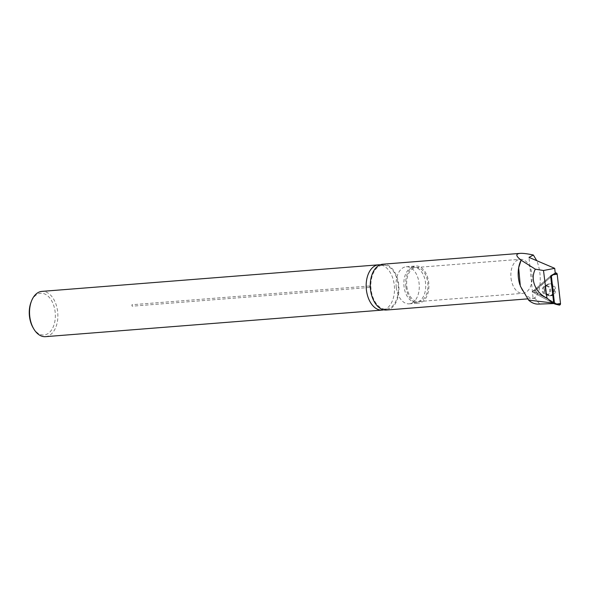 <?xml version="1.0" encoding="UTF-8"?>
<svg xmlns="http://www.w3.org/2000/svg" width="590" height="590" viewBox="0 0 590 590"><rect width="100%" height="100%" fill="white"/><g stroke="black" fill="none" stroke-linecap="round" stroke-linejoin="round"><path stroke-width="0.44" stroke-dasharray="2.95 2.21" d="M550.64 275.973L554.991 273.347L536.376 289.594L536.73 292.729L555.928 303.415L552.896 303.009L532.084 291.807L550.64 275.973L532.084 291.807L552.896 303.009M538.316 304.101A29.035 18.039 85.5 0 0 539.621 303.983L555.928 303.415M539.621 303.983L534.997 298.267L533.087 298.422L528.994 257.373M555.094 273.266L554.231 273.753M553.464 303.171L554.489 303.408M533.087 298.422C535.469 297.869 537.35 295.472 538.722 291.239L539.474 288.311C541.089 278.745 540.197 269.542 536.789 260.699M520.321 286.091L519.886 284.741A22.973 14.271 85.5 0 0 534.311 298.348A22.973 14.271 85.5 0 0 534.997 298.267M386.421 310.023A22.973 14.271 85.5 0 0 398.84 285.995A22.973 14.271 85.5 0 0 382.807 264.217M381.929 265.249A22.066 13.703 85.5 0 0 371.14 289.985A22.066 13.703 85.5 0 0 387.615 308.917A22.066 13.703 85.5 0 0 398.272 286.039A22.066 13.703 85.5 0 0 384.156 265.117A22.066 13.703 85.5 0 0 381.929 265.249M383.419 309.89A22.708 14.108 85.5 0 0 394.393 286.349A22.708 14.108 85.5 0 0 379.864 264.814M45.489 336.661A22.708 14.108 85.5 0 0 57.768 312.914A22.708 14.108 85.5 0 0 41.92 291.386M369.613 287.455L132.145 306.195A22.708 14.108 85.5 0 0 131.961 304.735L369.436 285.988A22.708 14.108 85.5 0 1 369.613 287.455A2.146 1.335 -94.5 0 1 369.436 285.988M33.047 327.664A20.923 12.995 85.5 0 0 52.274 328.814A20.923 12.995 85.5 0 0 49.848 298.075A20.923 12.995 85.5 0 0 31.034 302.228M132.145 306.195A2.146 1.335 -94.5 0 1 131.961 304.735M536.73 292.729L532.084 291.807L536.376 289.594M412.653 267.366A17.53 10.886 85.5 0 0 404.084 287.013A17.53 10.886 85.5 0 0 417.167 302.05A17.53 10.886 85.5 0 0 425.641 283.879A17.53 10.886 85.5 0 0 414.423 267.263A17.53 10.886 85.5 0 0 412.653 267.366M396.296 287.5A18.592 11.549 85.5 0 0 409.143 303.835A18.592 11.549 85.5 0 0 410.212 303.673A18.592 11.549 85.5 0 0 419.195 284.387A18.592 11.549 85.5 0 0 407.299 266.754A18.592 11.549 85.5 0 0 406.215 266.761A18.592 11.549 85.5 0 0 405.419 266.872A18.592 11.549 85.5 0 0 396.296 287.5M511.051 278.332A17.073 10.605 85.5 0 0 522.851 293.333A17.073 10.605 85.5 0 0 532.084 275.478A17.073 10.605 85.5 0 0 520.166 259.29A17.073 10.605 85.5 0 0 511.051 278.332M406.842 286.556A17.073 10.605 85.5 0 0 418.642 301.564A17.073 10.605 85.5 0 0 427.875 283.702A17.073 10.605 85.5 0 0 415.957 267.513A17.073 10.605 85.5 0 0 406.842 286.556M405.913 286.74A18.592 11.549 85.5 0 0 418.76 303.076A18.592 11.549 85.5 0 0 428.812 283.628A18.592 11.549 85.5 0 0 415.839 266.002A18.592 11.549 85.5 0 0 405.913 286.74M548.287 294.019A4.469 3.769 82.3 0 1 546.576 294.794A4.469 3.769 82.3 0 1 542.24 290.87A4.469 3.769 82.3 0 1 545.381 285.936A4.469 3.769 82.3 0 1 549.452 288.783A4.469 3.769 82.3 0 1 548.287 294.019M559.128 305.052A1.416 1.195 82.3 0 1 558.848 304.949L535.757 292.515A1.416 1.195 82.3 0 1 535.484 290.074L555.271 273.192L552.115 274.881M553.641 294.698A6.055 5.111 82.3 0 1 550.765 295.789A6.055 5.111 82.3 0 1 545.698 291.578A6.055 5.111 82.3 0 1 547.38 284.8A6.055 5.111 82.3 0 1 549.143 283.856A6.055 5.111 82.3 0 1 555.101 287.3A6.055 5.111 82.3 0 1 553.641 294.698M557.056 303.983L535.757 292.515L535.484 290.074L553.501 274.704M535.484 290.074L532.335 291.755L535.757 292.515M546.495 285.029A5.937 5.008 -97.7 0 0 544.85 291.667A5.937 5.008 -97.7 0 0 549.806 295.796A5.937 5.008 -97.7 0 0 554.519 289.203A5.937 5.008 -97.7 0 0 548.228 284.107A5.937 5.008 -97.7 0 0 546.495 285.029M546.192 285.309A5.664 4.779 82.3 0 1 553.199 287.183A5.664 4.779 82.3 0 1 551.222 295.125A5.664 4.779 82.3 0 1 544.614 291.637A5.664 4.779 82.3 0 1 544.327 289.498A5.664 4.779 82.3 0 1 546.192 285.309M544.592 286.585A4.469 3.769 -97.7 0 0 543.427 291.821A4.469 3.769 -97.7 0 0 547.505 294.668A4.469 3.769 -97.7 0 0 549.216 293.894A4.469 3.769 -97.7 0 0 550.381 288.658A4.469 3.769 -97.7 0 0 546.303 285.811A4.469 3.769 -97.7 0 0 544.592 286.585M553.922 303.562L555.478 303.511M527.416 298.894L534.311 298.348M384.156 265.117L380.159 264.836M387.615 308.917L383.707 309.824M414.423 267.263L407.299 266.754M417.167 302.05L410.212 303.673M418.642 301.564L522.851 293.333M415.957 267.513L520.166 259.29M409.143 303.835L418.76 303.076M406.215 266.761L415.839 266.002M546.576 294.794L547.505 294.668C546.952 295.31 545.993 294.299 544.614 291.637C545.558 294.255 547.284 295.642 549.806 295.796L550.765 295.789M545.381 285.936L546.303 285.811L545.632 286.143C545.322 285.803 544.887 286.924 544.327 289.498L546.325 285.118L549.143 283.856"/><path stroke-width="0.89" d="M554.231 273.753L555.249 273.185L554.703 268.332L528.994 257.373L533.345 255.02C527.349 253.722 522.902 253.176 520.004 253.383C515.446 253.847 515.815 256.104 521.118 260.146L518.647 267.816L520.328 286.091L528.581 300.118L553.029 303.009L553.597 302.169L550.64 275.973L554.865 273.391M551.318 275.397L554.534 303.894L553.029 303.009M528.581 300.118A29.035 18.039 85.5 0 0 538.316 304.101L553.922 303.562M554.88 273.377L555.463 273.067A1.416 1.195 82.3 0 1 557.196 274.232L560.5 303.54A1.416 1.195 82.3 0 1 559.128 305.052L555.426 304.189L560.5 303.54M553.597 302.169L552.107 302.368L546.93 298.031L543.501 270.508L554.703 268.332M546.93 298.031C536.325 293.37 529.554 279.985 535.337 269.18L543.501 270.508M535.337 269.18L521.081 260.183A22.973 14.271 85.5 0 0 518.61 268.081M518.654 267.816L518.581 268.244A22.973 14.271 85.5 0 0 518.44 278.163A22.973 14.271 85.5 0 0 519.886 284.741M520.004 253.383L382.807 264.217A22.973 14.271 85.5 0 0 370.542 289.838A22.973 14.271 85.5 0 0 386.421 310.023L527.416 298.894M536.789 260.699L533.345 255.02M380.159 264.836L379.864 264.814A22.708 14.108 85.5 0 0 378.544 264.822A22.708 14.108 85.5 0 0 377.57 264.954A22.708 14.108 85.5 0 0 366.427 290.14A22.708 14.108 85.5 0 0 382.121 310.097A22.708 14.108 85.5 0 0 383.419 309.89L383.707 309.824M378.544 264.822L41.92 291.386A22.708 14.108 85.5 0 0 31.469 301.099A22.708 14.108 85.5 0 0 29.802 316.712A22.708 14.108 85.5 0 0 33.652 328.711A22.708 14.108 85.5 0 0 45.489 336.661L382.121 310.097M31.469 301.099L31.034 302.228A20.923 12.995 85.5 0 0 29.5 316.609A20.923 12.995 85.5 0 0 33.047 327.664L33.652 328.711M554.534 303.894L558.848 304.949M553.501 274.704L555.271 273.192L557.196 274.232L560.5 303.54L558.848 304.949L557.056 303.983M557.196 274.232L552.115 274.881"/></g></svg>
